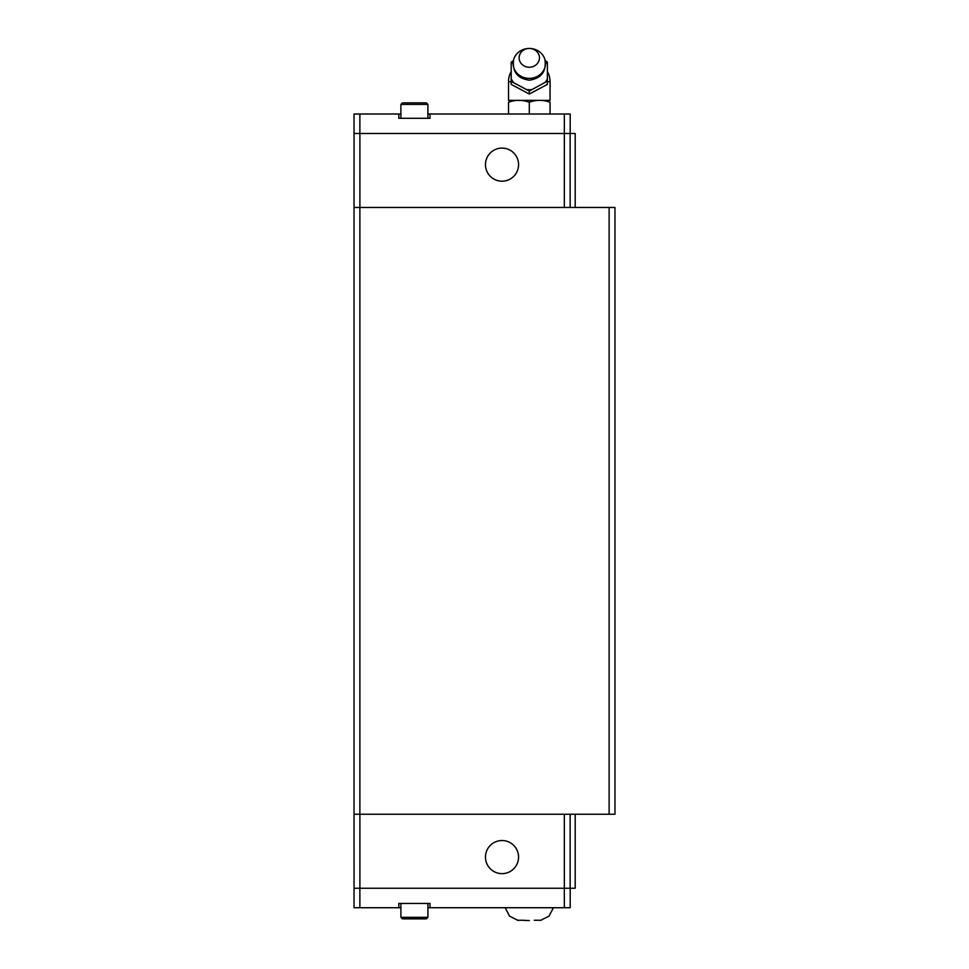 <?xml version="1.0" encoding="UTF-8"?>
<svg xmlns="http://www.w3.org/2000/svg" width="969" height="969" viewBox="0 0 969 969"><rect width="100%" height="100%" fill="white"/><g stroke="black" fill="none" stroke-linecap="round" stroke-linejoin="round"><path stroke-width="1.45" d="M518.572 164.633A16.558 16.558 0 0 1 502.027 181.191A16.558 16.558 0 0 1 485.469 164.633A16.558 16.558 0 0 1 502.027 148.087A16.558 16.558 0 0 1 518.572 164.633M427.898 114.003L429.982 114.003L429.982 118.291L398.816 118.291L398.816 114.003L354.036 114.003L354.036 133.48L359.874 133.48L359.874 114.003M427.898 104.41L400.9 104.41L402.45 102.871L426.348 102.871L427.898 104.41L427.898 118.291M529.292 78.368A16.194 14.959 0 0 0 544.941 59.557A16.194 14.959 0 0 0 529.292 48.45A16.194 14.959 0 0 0 513.643 59.557A16.194 14.959 0 0 0 529.292 78.368M529.292 67.236A10.175 9.399 0 0 0 539.454 57.849A10.175 9.399 0 0 0 529.292 48.45A10.175 9.399 0 0 0 519.118 57.849A10.175 9.399 0 0 0 529.292 67.236M545.135 82.365L529.292 91.062L511.184 81.408L511.184 84.376L529.292 94.029L547.388 84.376L547.388 81.408L545.135 82.365A19.731 18.229 0 0 0 547.388 78.755L547.388 81.408M545.22 60.708L547.388 62.101L547.388 64.257A19.731 18.229 0 0 0 545.232 60.781M547.388 64.257L547.388 78.755M527.027 89.608A19.731 18.229 0 0 0 529.292 89.729A19.731 18.229 0 0 0 531.545 89.608M511.184 71.5A20.773 20.773 0 0 0 508.519 81.687L508.519 100.376L550.065 100.376M550.065 114.003L550.065 102.23C550.065 99.734 550.065 99.734 550.065 102.23C550.065 99.734 550.065 99.734 550.065 102.23C543.137 99.734 536.208 99.734 529.292 102.23C522.364 99.734 515.435 99.734 508.519 102.23C508.519 99.734 508.519 99.734 508.519 102.23C508.519 99.734 508.519 99.734 508.519 102.23L508.519 114.003M485.469 857.093A16.558 16.558 0 0 1 502.027 840.535A16.558 16.558 0 0 1 518.572 857.093A16.558 16.558 0 0 1 502.027 873.638A16.558 16.558 0 0 1 485.469 857.093M529.292 920.55L523.672 920.393L529.292 920.55M534.27 920.271L541.162 920.271L534.27 920.271M609.126 814.251L609.126 207.475L614.964 207.475L614.964 814.251L354.036 814.251L354.048 888.246L359.874 888.246L359.874 907.723L398.816 907.723L398.816 903.435L429.982 903.435L429.982 907.723L427.898 907.723M408.615 918.854L402.45 918.854L408.615 918.854M420.183 918.854L402.45 918.854L400.9 917.316L400.9 903.435M359.874 888.246L570.184 888.246L570.184 907.723L429.982 907.723M400.9 917.316L427.898 917.316L426.348 918.854L414.393 918.854M564.321 814.251L564.333 907.723M400.9 907.723L398.816 907.723M524.302 920.271L517.41 920.271L524.302 920.271M354.036 888.246L354.036 907.723L359.874 907.723M570.184 888.246L575.198 888.246L575.198 814.251M359.899 814.251L359.899 888.246M570.16 814.251L570.16 888.246M575.198 207.475L575.198 133.48L359.874 133.48M529.292 114.003L529.292 102.23M511.184 81.408L511.184 62.101L513.352 60.708M529.292 94.029L529.292 91.062M513.34 60.781A19.731 18.229 0 0 0 511.184 64.257M511.184 78.755A19.731 18.229 0 0 0 513.449 82.365M398.816 114.003L400.9 114.003M570.184 133.48L570.184 114.003L429.982 114.003M564.321 207.475L564.333 114.003M609.126 207.475L354.036 207.475L354.048 133.48M570.16 207.475L570.16 133.48M359.899 207.475L359.899 133.48M354.036 814.251L354.036 207.475M359.874 814.251L359.874 207.475M508.519 81.687L511.184 81.687M547.388 81.687L550.053 81.687A20.773 20.773 0 0 0 547.388 71.5M400.9 104.41L400.9 118.291M544.941 59.557C546.516 71.597 541.296 78.465 529.292 80.185C517.276 78.465 512.068 71.597 513.643 59.557M540.532 920.393L549.023 916.141L553.408 907.723M427.898 917.316L427.898 903.435M505.164 907.723L509.549 916.141L518.04 920.393M550.053 100.376L550.053 81.687"/></g></svg>
